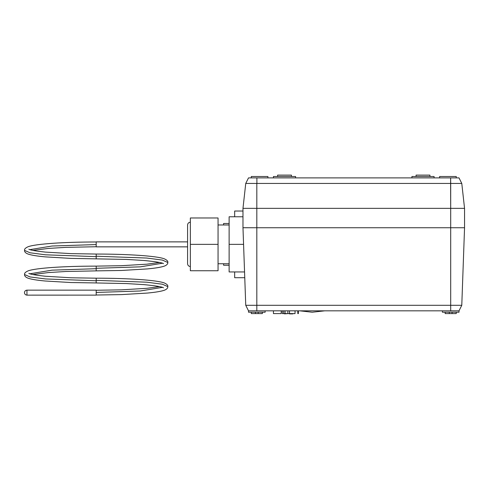 <?xml version="1.0" encoding="UTF-8"?>
<svg xmlns="http://www.w3.org/2000/svg" width="489" height="489" viewBox="0 0 489 489"><rect width="100%" height="100%" fill="white"/><g stroke="black" fill="none" stroke-linecap="round" stroke-linejoin="round"><path stroke-width="0.73" d="M295.044 310.833L295.044 313.602L295.044 310.833M289.506 310.833L289.506 313.602L295.044 313.602L289.506 313.602L289.506 310.833M287.844 310.833L287.844 313.602L289.506 313.602L287.844 313.602L287.844 310.833M285.075 313.602L287.844 313.602L283.693 313.602L285.075 313.602L285.075 310.833M289.506 313.883L292.832 313.883L289.506 313.883M287.844 313.602L284.525 313.883L287.844 313.602M281.199 310.833L281.199 313.602L281.199 310.833M273.443 310.833L273.443 313.602L281.199 313.602L273.443 313.602L273.443 310.833M283.693 310.833L283.693 313.602L282.306 313.602L283.693 313.602L283.693 310.833M298.369 313.602L297.813 313.602L297.813 310.833L297.813 313.602L298.369 313.602L298.369 310.833L298.369 313.602M416.078 175.117L416.078 176.505L416.078 175.117L423.003 175.117L416.078 175.117M429.929 176.505L429.929 175.117L423.003 175.117L429.929 175.117L429.929 176.505M411.927 176.505L411.927 177.892L411.927 176.505L423.003 176.505L411.927 176.505M434.085 177.892L434.085 176.505L423.003 176.505L434.085 176.505L434.085 177.892M277.599 175.117L277.599 176.505L277.599 175.117L284.525 175.117L277.599 175.117M291.444 176.505L291.444 175.117L284.525 175.117L291.444 175.117L291.444 176.505M273.443 176.505L273.443 177.892L273.443 176.505L284.525 176.505L273.443 176.505M295.601 177.892L295.601 176.505L284.525 176.505L295.601 176.505L295.601 177.892M464.55 227.746L450.699 227.746L464.55 227.746L464.55 208.357L450.699 208.357L450.699 310.833L248.516 310.833L248.516 312.22L265.136 312.22L265.136 310.833L265.136 312.22L248.516 312.22L248.516 310.833L256.823 310.833L256.823 305.295L245.747 305.295L248.516 310.833L245.747 305.295L256.823 305.295L256.823 227.746L242.978 227.715L245.747 305.295L242.978 227.746L450.699 227.746L256.823 227.746L256.823 208.357L242.978 208.357L242.978 227.715L242.978 208.357L256.823 208.357L256.823 183.43L450.699 183.43L450.632 177.892L459.012 177.892L248.516 177.892L245.747 183.43L248.516 177.892L450.632 177.892L450.626 183.43L461.781 183.43L464.55 208.357L461.781 183.43L459.012 177.892L461.781 183.43L450.626 183.43L450.699 208.357L464.55 208.357L464.55 227.746L464.55 208.357L464.55 227.746L461.781 305.295L450.699 305.295L461.781 305.295L464.55 227.746M26.944 295.13L26.944 290.148C25.44 290.307 24.609 291.138 24.45 292.642C24.609 294.146 25.44 294.977 26.944 295.13L96.186 295.124L26.95 295.13L26.95 292.764L26.944 295.13C25.44 294.977 24.609 294.146 24.45 292.642C24.609 291.138 25.44 290.307 26.944 290.148L26.95 292.764L26.95 290.148L96.186 290.154L26.95 290.148L26.95 295.13M96.186 295.124L96.186 290.148L96.186 295.124M96.186 241.872L187.58 241.872L96.186 241.872L96.186 244.359L96.186 241.872M187.58 246.853L96.186 246.853L96.186 244.359L96.186 246.853L187.58 246.853M187.58 263.748C187.758 265.417 188.681 266.34 190.355 266.517C188.681 266.34 187.758 265.417 187.58 263.748L187.58 244.359L187.58 263.748M190.355 222.202C188.681 222.379 187.758 223.302 187.58 224.977L187.58 244.359L187.58 224.977C187.758 223.302 188.681 222.379 190.355 222.202M218.051 224.977L229.127 224.977L218.051 224.977M229.127 263.748L218.051 263.748L229.127 263.748M251.285 176.505L251.285 177.892L251.285 176.505L259.592 176.505L251.285 176.505M267.905 177.892L267.905 176.505L259.592 176.505L267.905 176.505L267.905 177.892M242.978 208.326L245.747 183.43L256.902 183.43L256.89 177.892L256.902 183.43L245.747 183.43L242.978 208.326M439.623 176.505L439.623 177.892L439.623 176.505L447.93 176.505L439.623 176.505M456.243 177.892L456.243 176.505L447.93 176.505L456.243 176.505L456.243 177.892L450.699 177.892M312.22 312.22L299.757 310.833L312.22 312.22L324.684 310.833L312.22 312.22M459.012 312.22L459.012 310.833L450.699 310.833L459.012 310.833L461.781 305.295L459.012 310.833L459.012 312.22L450.699 312.22L459.012 312.22M442.392 310.833L442.392 312.22L450.699 312.22L442.392 312.22L442.392 310.833M256.823 305.295L256.823 310.833L450.699 310.833L450.699 305.295L256.823 305.295L450.699 305.295L450.699 208.357L256.823 208.357L256.823 305.295M464.55 208.357L461.781 183.43L464.55 208.357M243.571 244.359L229.127 244.359L229.127 271.945L244.555 271.945L229.127 271.945L229.127 244.359L243.571 244.359M242.978 216.78L229.127 216.78L229.127 244.359L229.127 216.78L242.978 216.78M234.665 271.945L234.665 277.703L244.763 277.703L234.665 277.703L234.665 271.945M242.978 211.022L234.665 211.022L234.665 216.78L234.665 211.022L242.978 211.022M260.998 177.892L251.762 177.892M245.747 183.43L256.902 183.43L245.747 183.43M450.699 183.43L256.823 183.43L256.823 208.357L450.699 208.357L450.699 183.43M218.051 270.747L190.355 270.747L218.051 270.747L218.051 244.359L190.355 244.359L190.355 270.747L190.355 244.359L218.051 244.359L218.051 217.978L190.355 217.978L190.355 244.359L190.355 217.978L218.051 217.978L218.051 270.747M229.127 265.227L223.589 265.227L229.127 265.227M223.589 263.748L223.589 265.227L223.589 263.748M223.589 223.491L223.589 224.977L223.589 223.491L229.127 223.491L223.589 223.491M96.186 254.072L96.186 258.815L96.186 256.224L146.779 258.045L162.342 260.075L167.806 262.465L162.342 260.075L146.779 258.045L96.186 256.224L96.186 254.072M96.186 256.639L45.544 254.812L30.018 252.782L24.566 250.399L30.018 252.782L45.544 254.812L96.186 256.639L96.186 256.224M96.186 244.567L52.023 246.022L29.884 249.641L52.023 246.022L96.186 244.567M162.482 263.223L140.294 266.847L96.186 268.296L140.294 266.847L162.482 263.223M163.509 287.795L163.534 287.813C162.434 286.854 155.924 285.79 144.01 284.629L126.327 283.559L96.186 282.954L96.186 280.362L146.779 282.19L162.342 284.213L167.806 286.603L162.342 284.213L146.779 282.19L96.186 280.362L96.186 278.192L96.186 282.942L70.991 282.538L45.006 280.992C36.84 280.234 31.155 279.286 27.952 278.149C25.569 277.202 24.438 275.998 24.566 274.537L30.018 276.927L45.544 278.95L96.186 280.778L45.544 278.95L30.018 276.927L24.566 274.537C24.218 273.284 25.428 272.055 28.185 270.839C35.862 268.033 63.98 266.138 96.186 266.12L96.186 266.866L96.186 266.12L121.217 265.71L146.908 264.182L159.573 262.465M96.186 292.434L140.294 290.986L162.482 287.361L140.294 290.986L96.186 292.434M32.8 274.537L48.362 272.562L66.039 271.487L96.186 270.882L96.186 268.705L52.023 270.16L29.884 273.779L52.023 270.16L96.186 268.705L96.186 266.866L96.186 270.875L121.376 270.472L147.366 268.919C155.533 268.161 161.211 267.214 164.414 266.083C166.798 265.136 167.929 263.932 167.806 262.465C168.149 261.218 166.938 259.983 164.182 258.767C156.504 255.961 128.393 254.066 96.186 254.048L71.156 253.638L45.459 252.11C35.287 251.004 29.743 250.032 28.827 249.188L28.845 249.201M28.845 273.339L28.827 273.327C29.743 274.17 35.287 275.142 45.459 276.254L71.156 277.783L96.186 278.186C128.387 278.204 156.504 280.099 164.182 282.905C166.938 284.121 168.149 285.356 167.806 286.603C167.929 288.07 166.804 289.274 164.414 290.221C161.217 291.352 155.539 292.3 147.372 293.064L121.388 294.61L96.186 295.02M96.186 268.705L96.186 268.296M96.186 280.778L96.186 280.362M26.944 290.148L96.186 290.148M452.087 312.22L452.087 313.602L452.087 312.22M449.318 313.602L449.318 312.22L449.318 313.602L452.087 313.602L445.161 313.602L449.318 313.602M456.243 313.602L452.087 313.602L456.243 313.602L456.243 312.22L456.243 313.602M445.161 312.22L445.161 313.602L445.161 312.22M251.285 312.22L251.285 313.602L255.441 313.602L251.285 313.602L251.285 312.22M258.21 313.602L262.367 313.602L262.367 312.22L262.367 313.602L255.441 313.602L255.441 312.22L255.441 313.602L258.21 313.602L258.21 312.22L258.21 313.602M282.306 313.602L282.306 310.833M163.509 263.657L163.534 263.669C162.434 262.709 155.924 261.652 144.01 260.49L126.327 259.414L70.991 258.4L45.006 256.853C36.84 256.095 31.155 255.148 27.952 254.011C25.569 253.064 24.438 251.859 24.566 250.399C24.218 249.145 25.428 247.911 28.185 246.701C35.862 243.895 63.98 241.994 96.186 241.982M96.186 246.743L66.039 247.348L48.362 248.424L32.8 250.399M96.186 290.258L121.223 289.849L146.914 288.321L159.573 286.603"/></g></svg>
